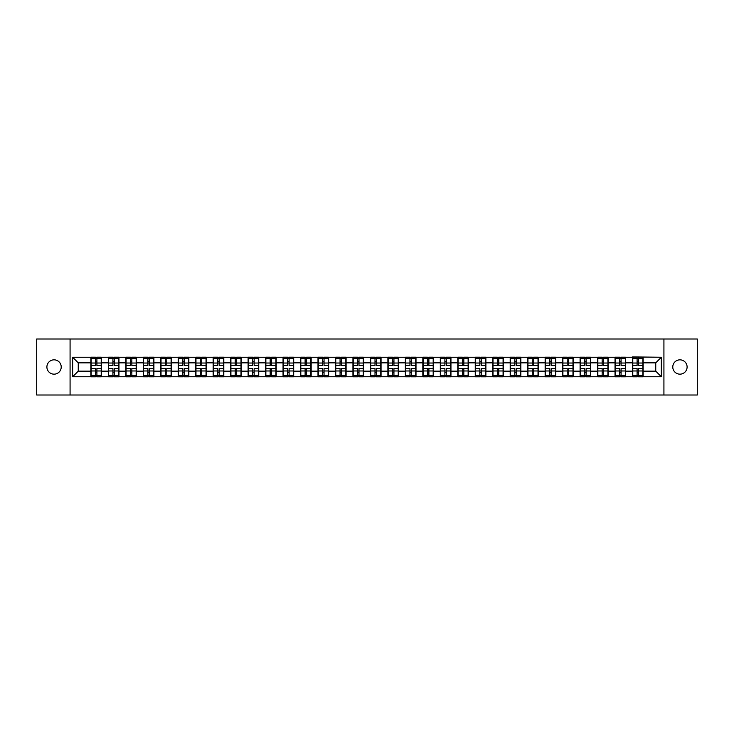 <?xml version="1.0" encoding="UTF-8"?>
<svg xmlns="http://www.w3.org/2000/svg" width="734" height="734" viewBox="0 0 734 734"><rect width="100%" height="100%" fill="white"/><g stroke="black" fill="none" stroke-linecap="round" stroke-linejoin="round"><path stroke-width="1.1" d="M679.941 374.166A7.166 7.166 0 0 1 672.775 367A7.166 7.166 0 0 1 679.941 359.834A7.166 7.166 0 0 1 687.107 367A7.166 7.166 0 0 1 679.941 374.166M54.059 374.166A7.166 7.166 0 0 1 46.893 367A7.166 7.166 0 0 1 54.059 359.834A7.166 7.166 0 0 1 61.225 367A7.166 7.166 0 0 1 54.059 374.166M663.921 395.002L697.3 395.002L697.3 338.998L663.921 338.998L663.921 395.002L70.079 395.002L70.079 338.998L36.7 338.998L36.7 395.002L70.079 395.002M663.921 338.998L70.079 338.998M655.746 371.147L655.746 362.853L643.149 362.853L643.149 371.147L655.746 371.147L661.343 376.744L661.343 357.256L632.506 356.917L632.506 362.853L625.671 362.853L625.671 371.147L632.506 371.147L632.506 362.853M661.343 376.744L72.657 376.744L72.657 357.256L90.851 357.256L90.851 362.853L78.254 362.853L78.254 371.147L90.851 371.147L90.851 362.853M632.506 357.256L90.851 357.256M632.506 371.147L632.506 376.744M625.671 371.147L625.671 376.744M625.671 357.256L625.671 362.853M608.202 371.147L615.037 371.147L615.037 362.853L608.202 362.853L608.202 376.744M615.037 371.147L615.037 376.744M615.037 357.256L615.037 362.853M608.202 357.256L608.202 362.853M590.732 371.147L597.559 371.147L597.559 362.853L590.732 362.853L590.732 376.744M597.559 371.147L597.559 376.744M597.559 357.256L597.559 362.853M590.732 357.256L590.732 362.853M573.254 371.147L580.089 371.147L580.089 362.853L573.254 362.853L573.254 376.744M580.089 371.147L580.089 376.744M580.089 357.256L580.089 362.853M573.254 357.256L573.254 362.853M555.785 371.147L562.611 371.147L562.611 362.853L555.785 362.853L555.785 376.744M562.611 371.147L562.611 376.744M562.611 357.256L562.611 362.853M555.785 357.256L555.785 362.853M538.306 371.147L545.142 371.147L545.142 362.853L538.306 362.853L538.306 376.744M545.142 371.147L545.142 376.744M545.142 357.256L545.142 362.853M538.306 357.256L538.306 362.853M520.837 371.147L527.673 371.147L527.673 362.853L520.837 362.853L520.837 376.744M527.673 371.147L527.673 376.744M527.673 357.256L527.673 362.853M520.837 357.256L520.837 362.853M503.368 371.147L510.194 371.147L510.194 362.853L503.368 362.853L503.368 376.744M510.194 371.147L510.194 376.744M510.194 357.256L510.194 362.853M503.368 357.256L503.368 362.853M485.89 371.147L492.725 371.147L492.725 362.853L485.89 362.853L485.89 376.744M492.725 371.147L492.725 376.744M492.725 357.256L492.725 362.853M485.89 357.256L485.89 362.853M468.42 371.147L475.256 371.147L475.256 362.853L468.42 362.853L468.42 376.744M475.256 371.147L475.256 376.744M475.256 357.256L475.256 362.853M468.42 357.256L468.42 362.853M450.951 371.147L457.777 371.147L457.777 362.853L450.951 362.853L450.951 376.744M457.777 371.147L457.777 376.744M457.777 357.256L457.777 362.853M450.951 357.256L450.951 362.853M433.473 371.147L440.308 371.147L440.308 362.853L433.473 362.853L433.473 376.744M440.308 371.147L440.308 376.744M440.308 357.256L440.308 362.853M433.473 357.256L433.473 362.853M416.004 371.147L422.83 371.147L422.83 362.853L416.004 362.853L416.004 376.744M422.83 371.147L422.83 376.744M422.83 357.256L422.83 362.853M416.004 357.256L416.004 362.853M398.525 371.147L405.361 371.147L405.361 362.853L398.525 362.853L398.525 376.744M405.361 371.147L405.361 376.744M405.361 357.256L405.361 362.853M398.525 357.256L398.525 362.853M381.056 371.147L387.891 371.147L387.891 362.853L381.056 362.853L381.056 376.744M387.891 371.147L387.891 376.744M387.891 357.256L387.891 362.853M381.056 357.256L381.056 362.853M363.587 371.147L370.413 371.147L370.413 362.853L363.587 362.853L363.587 376.744M370.413 371.147L370.413 376.744M370.413 357.256L370.413 362.853M363.587 357.256L363.587 362.853M346.109 371.147L352.944 371.147L352.944 362.853L346.109 362.853L346.109 376.744M352.944 371.147L352.944 376.744M352.944 357.256L352.944 362.853M346.109 357.256L346.109 362.853M328.639 371.147L335.475 371.147L335.475 362.853L328.639 362.853L328.639 376.744M335.475 371.147L335.475 376.744M335.475 357.256L335.475 362.853M328.639 357.256L328.639 362.853M311.17 371.147L317.996 371.147L317.996 362.853L311.17 362.853L311.17 376.744M317.996 371.147L317.996 376.744M317.996 357.256L317.996 362.853M311.17 357.256L311.17 362.853M293.692 371.147L300.527 371.147L300.527 362.853L293.692 362.853L293.692 376.744M300.527 371.147L300.527 376.744M300.527 357.256L300.527 362.853M293.692 357.256L293.692 362.853M276.223 371.147L283.049 371.147L283.049 362.853L276.223 362.853L276.223 376.744M283.049 371.147L283.049 376.744M283.049 357.256L283.049 362.853M276.223 357.256L276.223 362.853M258.744 371.147L265.58 371.147L265.58 362.853L258.744 362.853L258.744 376.744M265.58 371.147L265.58 376.744M265.58 357.256L265.58 362.853M258.744 357.256L258.744 362.853M241.275 371.147L248.11 371.147L248.11 362.853L241.275 362.853L241.275 376.744M248.11 371.147L248.11 376.744M248.11 357.256L248.11 362.853M241.275 357.256L241.275 362.853M223.806 371.147L230.632 371.147L230.632 362.853L223.806 362.853L223.806 376.744M230.632 371.147L230.632 376.744M230.632 357.256L230.632 362.853M223.806 357.256L223.806 362.853M206.327 371.147L213.163 371.147L213.163 362.853L206.327 362.853L206.327 376.744M213.163 371.147L213.163 376.744M213.163 357.256L213.163 362.853M206.327 357.256L206.327 362.853M188.858 371.147L195.694 371.147L195.694 362.853L188.858 362.853L188.858 376.744M195.694 371.147L195.694 376.744M195.694 357.256L195.694 362.853M188.858 357.256L188.858 362.853M171.389 371.147L178.215 371.147L178.215 362.853L171.389 362.853L171.389 376.744M178.215 371.147L178.215 376.744M178.215 357.256L178.215 362.853M171.389 357.256L171.389 362.853M153.911 371.147L160.746 371.147L160.746 362.853L153.911 362.853L153.911 376.744M160.746 371.147L160.746 376.744M160.746 357.256L160.746 362.853M153.911 357.256L153.911 362.853M136.441 371.147L143.268 371.147L143.268 362.853L136.441 362.853L136.441 376.744M143.268 371.147L143.268 376.744M143.268 357.256L143.268 362.853M136.441 357.256L136.441 362.853M118.963 371.147L125.798 371.147L125.798 362.853L118.963 362.853L118.963 376.744M125.798 371.147L125.798 376.744M125.798 357.256L125.798 362.853M118.963 357.256L118.963 362.853M101.494 371.147L108.329 371.147L108.329 362.853L101.494 362.853L101.494 376.744M108.329 371.147L108.329 376.744M108.329 357.256L108.329 362.853M101.494 357.256L101.494 362.853M90.851 371.147L90.851 376.744M78.254 371.147L72.657 376.744M72.657 357.256L78.254 362.853M643.149 371.147L643.149 376.744M643.149 357.256L643.149 362.853M661.343 357.256L655.746 362.853M101.219 368.514L101.219 376.799L96.906 376.799L96.906 368.514L101.219 368.514L101.219 357.201L96.906 357.201L96.906 358.431L101.219 358.431M91.135 363.027L95.448 363.027L95.448 357.201L91.135 357.201L91.135 368.514L95.448 368.514L95.448 376.799L91.135 376.799L91.135 375.569L95.448 375.569M95.448 361.412L96.906 361.412M96.906 358.596L95.448 358.596M95.448 363.036L96.906 363.036M95.448 363.027L95.448 365.486L91.135 365.486M91.135 358.431L95.448 358.431M95.448 370.964L96.906 370.964M95.448 375.404L96.906 375.404M95.448 372.588L96.906 372.588M91.135 368.514L91.135 375.569M96.906 375.569L101.219 375.569M96.906 358.431L96.906 365.486L101.219 365.486M118.688 368.514L118.688 376.799L114.376 376.799L114.376 368.514L118.688 368.514L118.688 357.201L114.376 357.201L114.376 358.431L118.688 358.431M108.604 363.027L112.917 363.027L112.917 357.201L108.604 357.201L108.604 368.514L112.917 368.514L112.917 376.799L108.604 376.799L108.604 375.569L112.917 375.569M112.917 361.412L114.376 361.412M114.376 358.596L112.917 358.596M112.917 363.036L114.376 363.036M112.917 363.027L112.917 365.486L108.604 365.486M108.604 358.431L112.917 358.431M112.917 370.964L114.376 370.964M112.917 375.404L114.376 375.404M112.917 372.588L114.376 372.588M108.604 368.514L108.604 375.569M114.376 375.569L118.688 375.569M114.376 358.431L114.376 365.486L118.688 365.486M136.157 368.514L136.157 376.799L131.845 376.799L131.845 368.514L136.157 368.514L136.157 357.201L131.845 357.201L131.845 358.431L136.157 358.431M126.083 363.027L130.395 363.027L130.395 357.201L126.083 357.201L126.083 368.514L130.395 368.514L130.395 376.799L126.083 376.799L126.083 375.569L130.395 375.569M130.395 361.412L131.845 361.412M131.845 358.596L130.395 358.596M130.395 363.036L131.845 363.036M130.395 363.027L130.395 365.486L126.083 365.486M126.083 358.431L130.395 358.431M130.395 370.964L131.845 370.964M130.395 375.404L131.845 375.404M130.395 372.588L131.845 372.588M126.083 368.514L126.083 375.569M131.845 375.569L136.157 375.569M131.845 358.431L131.845 365.486L136.157 365.486M153.635 368.514L153.635 376.799L149.323 376.799L149.323 368.514L153.635 368.514L153.635 357.201L149.323 357.201L149.323 358.431L153.635 358.431M143.552 363.027L147.864 363.027L147.864 357.201L143.552 357.201L143.552 368.514L147.864 368.514L147.864 376.799L143.552 376.799L143.552 375.569L147.864 375.569M147.864 361.412L149.323 361.412M149.323 358.596L147.864 358.596M147.864 363.036L149.323 363.036M147.864 363.027L147.864 365.486L143.552 365.486M143.552 358.431L147.864 358.431M147.864 370.964L149.323 370.964M147.864 375.404L149.323 375.404M147.864 372.588L149.323 372.588M143.552 368.514L143.552 375.569M149.323 375.569L153.635 375.569M149.323 358.431L149.323 365.486L153.635 365.486M171.105 368.514L171.105 376.799L166.792 376.799L166.792 368.514L171.105 368.514L171.105 357.201L166.792 357.201L166.792 358.431L171.105 358.431M161.021 363.027L165.333 363.027L165.333 357.201L161.021 357.201L161.021 368.514L165.333 368.514L165.333 376.799L161.021 376.799L161.021 375.569L165.333 375.569M165.333 361.412L166.792 361.412M166.792 358.596L165.333 358.596M165.333 363.036L166.792 363.036M165.333 363.027L165.333 365.486L161.021 365.486M161.021 358.431L165.333 358.431M165.333 370.964L166.792 370.964M165.333 375.404L166.792 375.404M165.333 372.588L166.792 372.588M161.021 368.514L161.021 375.569M166.792 375.569L171.105 375.569M166.792 358.431L166.792 365.486L171.105 365.486M188.574 368.514L188.574 376.799L184.262 376.799L184.262 368.514L188.574 368.514L188.574 357.201L184.262 357.201L184.262 358.431L188.574 358.431M178.5 363.027L182.812 363.027L182.812 357.201L178.5 357.201L178.5 368.514L182.812 368.514L182.812 376.799L178.5 376.799L178.5 375.569L182.812 375.569M182.812 361.412L184.262 361.412M184.262 358.596L182.812 358.596M182.812 363.036L184.262 363.036M182.812 363.027L182.812 365.486L178.5 365.486M178.5 358.431L182.812 358.431M182.812 370.964L184.262 370.964M182.812 375.404L184.262 375.404M182.812 372.588L184.262 372.588M178.5 368.514L178.5 375.569M184.262 375.569L188.574 375.569M184.262 358.431L184.262 365.486L188.574 365.486M206.052 368.514L206.052 376.799L201.74 376.799L201.74 368.514L206.052 368.514L206.052 357.201L201.74 357.201L201.74 358.431L206.052 358.431M195.969 363.027L200.281 363.027L200.281 357.201L195.969 357.201L195.969 368.514L200.281 368.514L200.281 376.799L195.969 376.799L195.969 375.569L200.281 375.569M200.281 361.412L201.74 361.412M201.74 358.596L200.281 358.596M200.281 363.036L201.74 363.036M200.281 363.027L200.281 365.486L195.969 365.486M195.969 358.431L200.281 358.431M200.281 370.964L201.74 370.964M200.281 375.404L201.74 375.404M200.281 372.588L201.74 372.588M195.969 368.514L195.969 375.569M201.74 375.569L206.052 375.569M201.74 358.431L201.74 365.486L206.052 365.486M223.521 368.514L223.521 376.799L219.209 376.799L219.209 368.514L223.521 368.514L223.521 357.201L219.209 357.201L219.209 358.431L223.521 358.431M213.438 363.027L217.75 363.027L217.75 357.201L213.438 357.201L213.438 368.514L217.75 368.514L217.75 376.799L213.438 376.799L213.438 375.569L217.75 375.569M217.75 361.412L219.209 361.412M219.209 358.596L217.75 358.596M217.75 363.036L219.209 363.036M217.75 363.027L217.75 365.486L213.438 365.486M213.438 358.431L217.75 358.431M217.75 370.964L219.209 370.964M217.75 375.404L219.209 375.404M217.75 372.588L219.209 372.588M213.438 368.514L213.438 375.569M219.209 375.569L223.521 375.569M219.209 358.431L219.209 365.486L223.521 365.486M241 368.514L241 376.799L236.687 376.799L236.687 368.514L241 368.514L241 357.201L236.687 357.201L236.687 358.431L241 358.431M230.916 363.027L235.229 363.027L235.229 357.201L230.916 357.201L230.916 368.514L235.229 368.514L235.229 376.799L230.916 376.799L230.916 375.569L235.229 375.569M235.229 361.412L236.687 361.412M236.687 358.596L235.229 358.596M235.229 363.036L236.687 363.036M235.229 363.027L235.229 365.486L230.916 365.486M230.916 358.431L235.229 358.431M235.229 370.964L236.687 370.964M235.229 375.404L236.687 375.404M235.229 372.588L236.687 372.588M230.916 368.514L230.916 375.569M236.687 375.569L241 375.569M236.687 358.431L236.687 365.486L241 365.486M258.469 368.514L258.469 376.799L254.157 376.799L254.157 368.514L258.469 368.514L258.469 357.201L254.157 357.201L254.157 358.431L258.469 358.431M248.386 363.027L252.698 363.027L252.698 357.201L248.386 357.201L248.386 368.514L252.698 368.514L252.698 376.799L248.386 376.799L248.386 375.569L252.698 375.569M252.698 361.412L254.157 361.412M254.157 358.596L252.698 358.596M252.698 363.036L254.157 363.036M252.698 363.027L252.698 365.486L248.386 365.486M248.386 358.431L252.698 358.431M252.698 370.964L254.157 370.964M252.698 375.404L254.157 375.404M252.698 372.588L254.157 372.588M248.386 368.514L248.386 375.569M254.157 375.569L258.469 375.569M254.157 358.431L254.157 365.486L258.469 365.486M275.938 368.514L275.938 376.799L271.626 376.799L271.626 368.514L275.938 368.514L275.938 357.201L271.626 357.201L271.626 358.431L275.938 358.431M265.864 363.027L270.176 363.027L270.176 357.201L265.864 357.201L265.864 368.514L270.176 368.514L270.176 376.799L265.864 376.799L265.864 375.569L270.176 375.569M270.176 361.412L271.626 361.412M271.626 358.596L270.176 358.596M270.176 363.036L271.626 363.036M270.176 363.027L270.176 365.486L265.864 365.486M265.864 358.431L270.176 358.431M270.176 370.964L271.626 370.964M270.176 375.404L271.626 375.404M270.176 372.588L271.626 372.588M265.864 368.514L265.864 375.569M271.626 375.569L275.938 375.569M271.626 358.431L271.626 365.486L275.938 365.486M293.416 368.514L293.416 376.799L289.104 376.799L289.104 368.514L293.416 368.514L293.416 357.201L289.104 357.201L289.104 358.431L293.416 358.431M283.333 363.027L287.645 363.027L287.645 357.201L283.333 357.201L283.333 368.514L287.645 368.514L287.645 376.799L283.333 376.799L283.333 375.569L287.645 375.569M287.645 361.412L289.104 361.412M289.104 358.596L287.645 358.596M287.645 363.036L289.104 363.036M287.645 363.027L287.645 365.486L283.333 365.486M283.333 358.431L287.645 358.431M287.645 370.964L289.104 370.964M287.645 375.404L289.104 375.404M287.645 372.588L289.104 372.588M283.333 368.514L283.333 375.569M289.104 375.569L293.416 375.569M289.104 358.431L289.104 365.486L293.416 365.486M310.886 368.514L310.886 376.799L306.573 376.799L306.573 368.514L310.886 368.514L310.886 357.201L306.573 357.201L306.573 358.431L310.886 358.431M300.802 363.027L305.115 363.027L305.115 357.201L300.802 357.201L300.802 368.514L305.115 368.514L305.115 376.799L300.802 376.799L300.802 375.569L305.115 375.569M305.115 361.412L306.573 361.412M306.573 358.596L305.115 358.596M305.115 363.036L306.573 363.036M305.115 363.027L305.115 365.486L300.802 365.486M300.802 358.431L305.115 358.431M305.115 370.964L306.573 370.964M305.115 375.404L306.573 375.404M305.115 372.588L306.573 372.588M300.802 368.514L300.802 375.569M306.573 375.569L310.886 375.569M306.573 358.431L306.573 365.486L310.886 365.486M328.355 368.514L328.355 376.799L324.043 376.799L324.043 368.514L328.355 368.514L328.355 357.201L324.043 357.201L324.043 358.431L328.355 358.431M318.281 363.027L322.593 363.027L322.593 357.201L318.281 357.201L318.281 368.514L322.593 368.514L322.593 376.799L318.281 376.799L318.281 375.569L322.593 375.569M322.593 361.412L324.043 361.412M324.043 358.596L322.593 358.596M322.593 363.036L324.043 363.036M322.593 363.027L322.593 365.486L318.281 365.486M318.281 358.431L322.593 358.431M322.593 370.964L324.043 370.964M322.593 375.404L324.043 375.404M322.593 372.588L324.043 372.588M318.281 368.514L318.281 375.569M324.043 375.569L328.355 375.569M324.043 358.431L324.043 365.486L328.355 365.486M345.833 368.514L345.833 376.799L341.521 376.799L341.521 368.514L345.833 368.514L345.833 357.201L341.521 357.201L341.521 358.431L345.833 358.431M335.75 363.027L340.062 363.027L340.062 357.201L335.75 357.201L335.75 368.514L340.062 368.514L340.062 376.799L335.75 376.799L335.75 375.569L340.062 375.569M340.062 361.412L341.521 361.412M341.521 358.596L340.062 358.596M340.062 363.036L341.521 363.036M340.062 363.027L340.062 365.486L335.75 365.486M335.75 358.431L340.062 358.431M340.062 370.964L341.521 370.964M340.062 375.404L341.521 375.404M340.062 372.588L341.521 372.588M335.75 368.514L335.75 375.569M341.521 375.569L345.833 375.569M341.521 358.431L341.521 365.486L345.833 365.486M363.302 368.514L363.302 376.799L358.99 376.799L358.99 368.514L363.302 368.514L363.302 357.201L358.99 357.201L358.99 358.431L363.302 358.431M353.219 363.027L357.531 363.027L357.531 357.201L353.219 357.201L353.219 368.514L357.531 368.514L357.531 376.799L353.219 376.799L353.219 375.569L357.531 375.569M357.531 361.412L358.99 361.412M358.99 358.596L357.531 358.596M357.531 363.036L358.99 363.036M357.531 363.027L357.531 365.486L353.219 365.486M353.219 358.431L357.531 358.431M357.531 370.964L358.99 370.964M357.531 375.404L358.99 375.404M357.531 372.588L358.99 372.588M353.219 368.514L353.219 375.569M358.99 375.569L363.302 375.569M358.99 358.431L358.99 365.486L363.302 365.486M380.781 368.514L380.781 376.799L376.469 376.799L376.469 368.514L380.781 368.514L380.781 357.201L376.469 357.201L376.469 358.431L380.781 358.431M370.698 363.027L375.01 363.027L375.01 357.201L370.698 357.201L370.698 368.514L375.01 368.514L375.01 376.799L370.698 376.799L370.698 375.569L375.01 375.569M375.01 361.412L376.469 361.412M376.469 358.596L375.01 358.596M375.01 363.036L376.469 363.036M375.01 363.027L375.01 365.486L370.698 365.486M370.698 358.431L375.01 358.431M375.01 370.964L376.469 370.964M375.01 375.404L376.469 375.404M375.01 372.588L376.469 372.588M370.698 368.514L370.698 375.569M376.469 375.569L380.781 375.569M376.469 358.431L376.469 365.486L380.781 365.486M398.25 368.514L398.25 376.799L393.938 376.799L393.938 368.514L398.25 368.514L398.25 357.201L393.938 357.201L393.938 358.431L398.25 358.431M388.167 363.027L392.479 363.027L392.479 357.201L388.167 357.201L388.167 368.514L392.479 368.514L392.479 376.799L388.167 376.799L388.167 375.569L392.479 375.569M392.479 361.412L393.938 361.412M393.938 358.596L392.479 358.596M392.479 363.036L393.938 363.036M392.479 363.027L392.479 365.486L388.167 365.486M388.167 358.431L392.479 358.431M392.479 370.964L393.938 370.964M392.479 375.404L393.938 375.404M392.479 372.588L393.938 372.588M388.167 368.514L388.167 375.569M393.938 375.569L398.25 375.569M393.938 358.431L393.938 365.486L398.25 365.486M415.719 368.514L415.719 376.799L411.407 376.799L411.407 368.514L415.719 368.514L415.719 357.201L411.407 357.201L411.407 358.431L415.719 358.431M405.645 363.027L409.957 363.027L409.957 357.201L405.645 357.201L405.645 368.514L409.957 368.514L409.957 376.799L405.645 376.799L405.645 375.569L409.957 375.569M409.957 361.412L411.407 361.412M411.407 358.596L409.957 358.596M409.957 363.036L411.407 363.036M409.957 363.027L409.957 365.486L405.645 365.486M405.645 358.431L409.957 358.431M409.957 370.964L411.407 370.964M409.957 375.404L411.407 375.404M409.957 372.588L411.407 372.588M405.645 368.514L405.645 375.569M411.407 375.569L415.719 375.569M411.407 358.431L411.407 365.486L415.719 365.486M433.198 368.514L433.198 376.799L428.885 376.799L428.885 368.514L433.198 368.514L433.198 357.201L428.885 357.201L428.885 358.431L433.198 358.431M423.114 363.027L427.427 363.027L427.427 357.201L423.114 357.201L423.114 368.514L427.427 368.514L427.427 376.799L423.114 376.799L423.114 375.569L427.427 375.569M427.427 361.412L428.885 361.412M428.885 358.596L427.427 358.596M427.427 363.036L428.885 363.036M427.427 363.027L427.427 365.486L423.114 365.486M423.114 358.431L427.427 358.431M427.427 370.964L428.885 370.964M427.427 375.404L428.885 375.404M427.427 372.588L428.885 372.588M423.114 368.514L423.114 375.569M428.885 375.569L433.198 375.569M428.885 358.431L428.885 365.486L433.198 365.486M450.667 368.514L450.667 376.799L446.355 376.799L446.355 368.514L450.667 368.514L450.667 357.201L446.355 357.201L446.355 358.431L450.667 358.431M440.583 363.027L444.896 363.027L444.896 357.201L440.583 357.201L440.583 368.514L444.896 368.514L444.896 376.799L440.583 376.799L440.583 375.569L444.896 375.569M444.896 361.412L446.355 361.412M446.355 358.596L444.896 358.596M444.896 363.036L446.355 363.036M444.896 363.027L444.896 365.486L440.583 365.486M440.583 358.431L444.896 358.431M444.896 370.964L446.355 370.964M444.896 375.404L446.355 375.404M444.896 372.588L446.355 372.588M440.583 368.514L440.583 375.569M446.355 375.569L450.667 375.569M446.355 358.431L446.355 365.486L450.667 365.486M468.136 368.514L468.136 376.799L463.824 376.799L463.824 368.514L468.136 368.514L468.136 357.201L463.824 357.201L463.824 358.431L468.136 358.431M458.062 363.027L462.374 363.027L462.374 357.201L458.062 357.201L458.062 368.514L462.374 368.514L462.374 376.799L458.062 376.799L458.062 375.569L462.374 375.569M462.374 361.412L463.824 361.412M463.824 358.596L462.374 358.596M462.374 363.036L463.824 363.036M462.374 363.027L462.374 365.486L458.062 365.486M458.062 358.431L462.374 358.431M462.374 370.964L463.824 370.964M462.374 375.404L463.824 375.404M462.374 372.588L463.824 372.588M458.062 368.514L458.062 375.569M463.824 375.569L468.136 375.569M463.824 358.431L463.824 365.486L468.136 365.486M485.614 368.514L485.614 376.799L481.302 376.799L481.302 368.514L485.614 368.514L485.614 357.201L481.302 357.201L481.302 358.431L485.614 358.431M475.531 363.027L479.843 363.027L479.843 357.201L475.531 357.201L475.531 368.514L479.843 368.514L479.843 376.799L475.531 376.799L475.531 375.569L479.843 375.569M479.843 361.412L481.302 361.412M481.302 358.596L479.843 358.596M479.843 363.036L481.302 363.036M479.843 363.027L479.843 365.486L475.531 365.486M475.531 358.431L479.843 358.431M479.843 370.964L481.302 370.964M479.843 375.404L481.302 375.404M479.843 372.588L481.302 372.588M475.531 368.514L475.531 375.569M481.302 375.569L485.614 375.569M481.302 358.431L481.302 365.486L485.614 365.486M503.084 368.514L503.084 376.799L498.771 376.799L498.771 368.514L503.084 368.514L503.084 357.201L498.771 357.201L498.771 358.431L503.084 358.431M493 363.027L497.313 363.027L497.313 357.201L493 357.201L493 368.514L497.313 368.514L497.313 376.799L493 376.799L493 375.569L497.313 375.569M497.313 361.412L498.771 361.412M498.771 358.596L497.313 358.596M497.313 363.036L498.771 363.036M497.313 363.027L497.313 365.486L493 365.486M493 358.431L497.313 358.431M497.313 370.964L498.771 370.964M497.313 375.404L498.771 375.404M497.313 372.588L498.771 372.588M493 368.514L493 375.569M498.771 375.569L503.084 375.569M498.771 358.431L498.771 365.486L503.084 365.486M520.562 368.514L520.562 376.799L516.25 376.799L516.25 368.514L520.562 368.514L520.562 357.201L516.25 357.201L516.25 358.431L520.562 358.431M510.479 363.027L514.791 363.027L514.791 357.201L510.479 357.201L510.479 368.514L514.791 368.514L514.791 376.799L510.479 376.799L510.479 375.569L514.791 375.569M514.791 361.412L516.25 361.412M516.25 358.596L514.791 358.596M514.791 363.036L516.25 363.036M514.791 363.027L514.791 365.486L510.479 365.486M510.479 358.431L514.791 358.431M514.791 370.964L516.25 370.964M514.791 375.404L516.25 375.404M514.791 372.588L516.25 372.588M510.479 368.514L510.479 375.569M516.25 375.569L520.562 375.569M516.25 358.431L516.25 365.486L520.562 365.486M538.031 368.514L538.031 376.799L533.719 376.799L533.719 368.514L538.031 368.514L538.031 357.201L533.719 357.201L533.719 358.431L538.031 358.431M527.948 363.027L532.26 363.027L532.26 357.201L527.948 357.201L527.948 368.514L532.26 368.514L532.26 376.799L527.948 376.799L527.948 375.569L532.26 375.569M532.26 361.412L533.719 361.412M533.719 358.596L532.26 358.596M532.26 363.036L533.719 363.036M532.26 363.027L532.26 365.486L527.948 365.486M527.948 358.431L532.26 358.431M532.26 370.964L533.719 370.964M532.26 375.404L533.719 375.404M532.26 372.588L533.719 372.588M527.948 368.514L527.948 375.569M533.719 375.569L538.031 375.569M533.719 358.431L533.719 365.486L538.031 365.486M555.5 368.514L555.5 376.799L551.188 376.799L551.188 368.514L555.5 368.514L555.5 357.201L551.188 357.201L551.188 358.431L555.5 358.431M545.426 363.027L549.738 363.027L549.738 357.201L545.426 357.201L545.426 368.514L549.738 368.514L549.738 376.799L545.426 376.799L545.426 375.569L549.738 375.569M549.738 361.412L551.188 361.412M551.188 358.596L549.738 358.596M549.738 363.036L551.188 363.036M549.738 363.027L549.738 365.486L545.426 365.486M545.426 358.431L549.738 358.431M549.738 370.964L551.188 370.964M549.738 375.404L551.188 375.404M549.738 372.588L551.188 372.588M545.426 368.514L545.426 375.569M551.188 375.569L555.5 375.569M551.188 358.431L551.188 365.486L555.5 365.486M572.979 368.514L572.979 376.799L568.666 376.799L568.666 368.514L572.979 368.514L572.979 357.201L568.666 357.201L568.666 358.431L572.979 358.431M562.895 363.027L567.208 363.027L567.208 357.201L562.895 357.201L562.895 368.514L567.208 368.514L567.208 376.799L562.895 376.799L562.895 375.569L567.208 375.569M567.208 361.412L568.666 361.412M568.666 358.596L567.208 358.596M567.208 363.036L568.666 363.036M567.208 363.027L567.208 365.486L562.895 365.486M562.895 358.431L567.208 358.431M567.208 370.964L568.666 370.964M567.208 375.404L568.666 375.404M567.208 372.588L568.666 372.588M562.895 368.514L562.895 375.569M568.666 375.569L572.979 375.569M568.666 358.431L568.666 365.486L572.979 365.486M590.448 368.514L590.448 376.799L586.136 376.799L586.136 368.514L590.448 368.514L590.448 357.201L586.136 357.201L586.136 358.431L590.448 358.431M580.365 363.027L584.677 363.027L584.677 357.201L580.365 357.201L580.365 368.514L584.677 368.514L584.677 376.799L580.365 376.799L580.365 375.569L584.677 375.569M584.677 361.412L586.136 361.412M586.136 358.596L584.677 358.596M584.677 363.036L586.136 363.036M584.677 363.027L584.677 365.486L580.365 365.486M580.365 358.431L584.677 358.431M584.677 370.964L586.136 370.964M584.677 375.404L586.136 375.404M584.677 372.588L586.136 372.588M580.365 368.514L580.365 375.569M586.136 375.569L590.448 375.569M586.136 358.431L586.136 365.486L590.448 365.486M607.917 368.514L607.917 376.799L603.605 376.799L603.605 368.514L607.917 368.514L607.917 357.201L603.605 357.201L603.605 358.431L607.917 358.431M597.843 363.027L602.155 363.027L602.155 357.201L597.843 357.201L597.843 368.514L602.155 368.514L602.155 376.799L597.843 376.799L597.843 375.569L602.155 375.569M602.155 361.412L603.605 361.412M603.605 358.596L602.155 358.596M602.155 363.036L603.605 363.036M602.155 363.027L602.155 365.486L597.843 365.486M597.843 358.431L602.155 358.431M602.155 370.964L603.605 370.964M602.155 375.404L603.605 375.404M602.155 372.588L603.605 372.588M597.843 368.514L597.843 375.569M603.605 375.569L607.917 375.569M603.605 358.431L603.605 365.486L607.917 365.486M625.396 368.514L625.396 376.799L621.083 376.799L621.083 368.514L625.396 368.514L625.396 357.201L621.083 357.201L621.083 358.431L625.396 358.431M615.312 363.027L619.624 363.027L619.624 357.201L615.312 357.201L615.312 368.514L619.624 368.514L619.624 376.799L615.312 376.799L615.312 375.569L619.624 375.569M619.624 361.412L621.083 361.412M621.083 358.596L619.624 358.596M619.624 363.036L621.083 363.036M619.624 363.027L619.624 365.486L615.312 365.486M615.312 358.431L619.624 358.431M619.624 370.964L621.083 370.964M619.624 375.404L621.083 375.404M619.624 372.588L621.083 372.588M615.312 368.514L615.312 375.569M621.083 375.569L625.396 375.569M621.083 358.431L621.083 365.486L625.396 365.486M642.865 368.514L642.865 376.799L638.552 376.799L638.552 368.514L642.865 368.514L642.865 357.201L638.552 357.201L638.552 358.431L642.865 358.431M632.781 363.027L637.094 363.027L637.094 357.201L632.781 357.201L632.781 368.514L637.094 368.514L637.094 376.799L632.781 376.799L632.781 375.569L637.094 375.569M637.094 361.412L638.552 361.412M638.552 358.596L637.094 358.596M637.094 363.036L638.552 363.036M637.094 363.027L637.094 365.486L632.781 365.486M632.781 358.431L637.094 358.431M637.094 370.964L638.552 370.964M637.094 375.404L638.552 375.404M637.094 372.588L638.552 372.588M632.781 368.514L632.781 375.569M638.552 375.569L642.865 375.569M638.552 358.431L638.552 365.486L642.865 365.486M91.135 370.973L95.448 370.973M96.906 370.973L101.219 370.973M96.906 363.027L101.219 363.027M108.604 370.973L112.917 370.973M114.376 370.973L118.688 370.973M114.376 363.027L118.688 363.027M126.083 370.973L130.395 370.973M131.845 370.973L136.157 370.973M131.845 363.027L136.157 363.027M143.552 370.973L147.864 370.973M149.323 370.973L153.635 370.973M149.323 363.027L153.635 363.027M161.021 370.973L165.333 370.973M166.792 370.973L171.105 370.973M166.792 363.027L171.105 363.027M178.5 370.973L182.812 370.973M184.262 370.973L188.574 370.973M184.262 363.027L188.574 363.027M195.969 370.973L200.281 370.973M201.74 370.973L206.052 370.973M201.74 363.027L206.052 363.027M213.438 370.973L217.75 370.973M219.209 370.973L223.521 370.973M219.209 363.027L223.521 363.027M230.916 370.973L235.229 370.973M236.687 370.973L241 370.973M236.687 363.027L241 363.027M248.386 370.973L252.698 370.973M254.157 370.973L258.469 370.973M254.157 363.027L258.469 363.027M265.864 370.973L270.176 370.973M271.626 370.973L275.938 370.973M271.626 363.027L275.938 363.027M283.333 370.973L287.645 370.973M289.104 370.973L293.416 370.973M289.104 363.027L293.416 363.027M300.802 370.973L305.115 370.973M306.573 370.973L310.886 370.973M306.573 363.027L310.886 363.027M318.281 370.973L322.593 370.973M324.043 370.973L328.355 370.973M324.043 363.027L328.355 363.027M335.75 370.973L340.062 370.973M341.521 370.973L345.833 370.973M341.521 363.027L345.833 363.027M353.219 370.973L357.531 370.973M358.99 370.973L363.302 370.973M358.99 363.027L363.302 363.027M370.698 370.973L375.01 370.973M376.469 370.973L380.781 370.973M376.469 363.027L380.781 363.027M388.167 370.973L392.479 370.973M393.938 370.973L398.25 370.973M393.938 363.027L398.25 363.027M405.645 370.973L409.957 370.973M411.407 370.973L415.719 370.973M411.407 363.027L415.719 363.027M423.114 370.973L427.427 370.973M428.885 370.973L433.198 370.973M428.885 363.027L433.198 363.027M440.583 370.973L444.896 370.973M446.355 370.973L450.667 370.973M446.355 363.027L450.667 363.027M458.062 370.973L462.374 370.973M463.824 370.973L468.136 370.973M463.824 363.027L468.136 363.027M475.531 370.973L479.843 370.973M481.302 370.973L485.614 370.973M481.302 363.027L485.614 363.027M493 370.973L497.313 370.973M498.771 370.973L503.084 370.973M498.771 363.027L503.084 363.027M510.479 370.973L514.791 370.973M516.25 370.973L520.562 370.973M516.25 363.027L520.562 363.027M527.948 370.973L532.26 370.973M533.719 370.973L538.031 370.973M533.719 363.027L538.031 363.027M545.426 370.973L549.738 370.973M551.188 370.973L555.5 370.973M551.188 363.027L555.5 363.027M562.895 370.973L567.208 370.973M568.666 370.973L572.979 370.973M568.666 363.027L572.979 363.027M580.365 370.973L584.677 370.973M586.136 370.973L590.448 370.973M586.136 363.027L590.448 363.027M597.843 370.973L602.155 370.973M603.605 370.973L607.917 370.973M603.605 363.027L607.917 363.027M615.312 370.973L619.624 370.973M621.083 370.973L625.396 370.973M621.083 363.027L625.396 363.027M632.781 370.973L637.094 370.973M638.552 370.973L642.865 370.973M638.552 363.027L642.865 363.027"/></g></svg>

